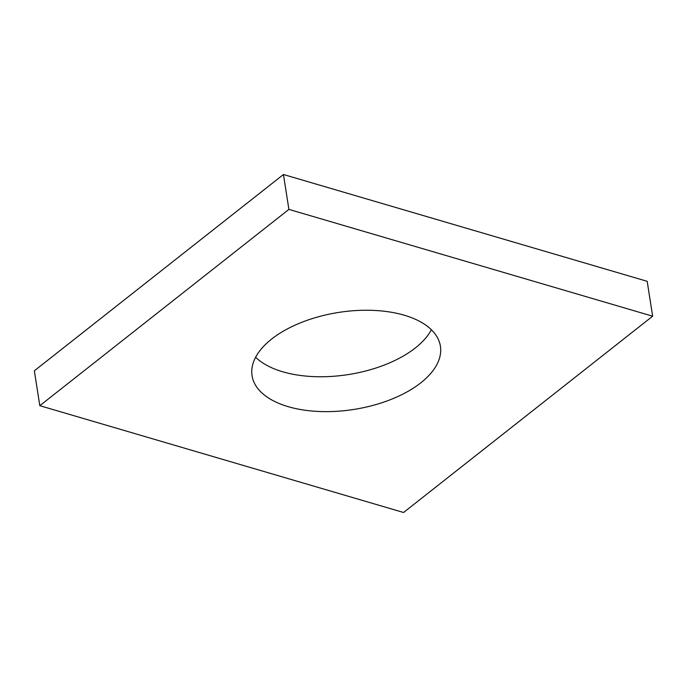 <?xml version="1.0" encoding="UTF-8"?>
<svg xmlns="http://www.w3.org/2000/svg" width="687" height="687" viewBox="0 0 687 687"><rect width="100%" height="100%" fill="white"/><g stroke="black" fill="none" stroke-linecap="round" stroke-linejoin="round"><path stroke-width="1.03" d="M283.439 174.507L647.188 281.318L652.65 316.2L403.561 512.493L39.812 405.682L34.35 370.8L283.439 174.507L288.901 209.389L652.65 316.2M288.901 209.389L39.812 405.682M271.666 339.043A95.33 49.095 171.1 0 0 252.052 375.686A95.33 49.095 171.1 0 0 319.18 411.496A95.33 49.095 171.1 0 0 420.796 382.839A95.33 49.095 171.1 0 0 440.41 346.196A95.33 49.095 171.1 0 0 373.29 310.387A95.33 49.095 171.1 0 0 271.666 339.043M431.384 329.734A95.33 49.095 -8.9 0 1 415.334 347.957A95.33 49.095 -8.9 0 1 255.616 357.266"/></g></svg>
